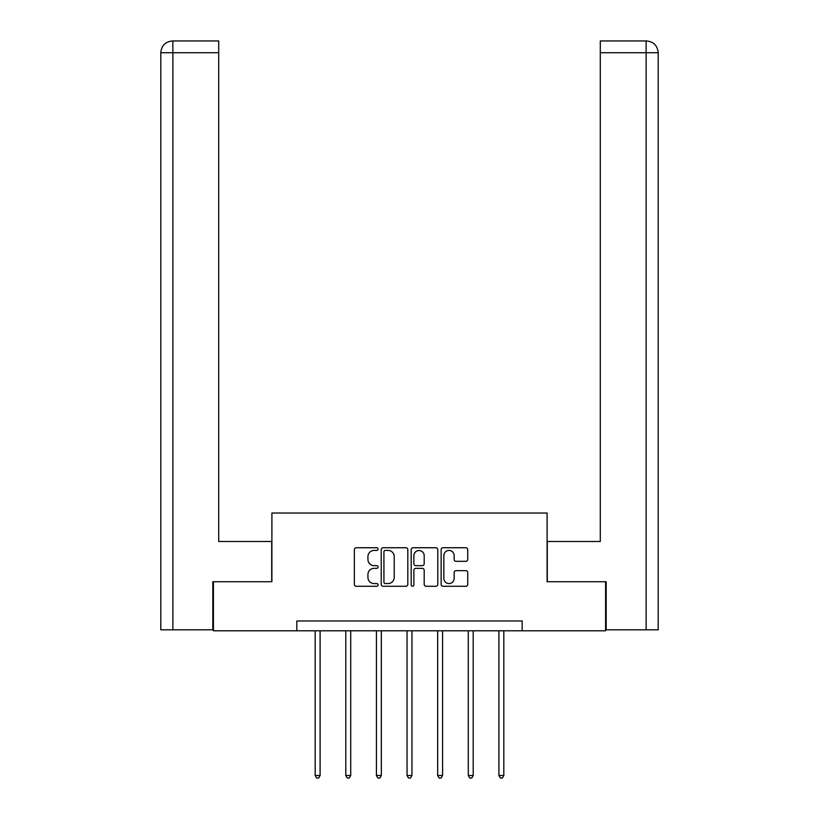 <?xml version="1.0" encoding="UTF-8"?>
<svg xmlns="http://www.w3.org/2000/svg" width="819" height="819" viewBox="0 0 819 819"><rect width="100%" height="100%" fill="white"/><g stroke="black" fill="none" stroke-linecap="round" stroke-linejoin="round"><path stroke-width="1.23" d="M378.091 549.078A1.351 1.351 0 0 0 376.75 547.737L356.275 547.737A1.925 1.925 0 0 0 354.351 549.662L354.351 584.346A1.925 1.925 0 0 0 356.275 586.271L376.75 586.271A1.351 1.351 0 0 0 378.091 584.92A1.351 1.351 0 0 0 376.75 583.568L374.099 583.568A6.163 6.163 0 0 1 367.936 577.405L367.936 574.518A6.163 6.163 0 0 1 374.099 568.345L376.75 568.345A1.351 1.351 0 0 0 378.091 567.004A1.351 1.351 0 0 0 376.75 565.653L374.099 565.653A6.163 6.163 0 0 1 367.936 559.49L367.936 556.592A6.163 6.163 0 0 1 374.099 550.429L376.75 550.429A1.351 1.351 0 0 0 378.091 549.078M465.806 561.322A1.925 1.925 0 0 0 467.731 559.387L467.731 549.662A1.925 1.925 0 0 0 465.806 547.737L443.069 547.737A1.925 1.925 0 0 0 441.144 549.662L441.144 584.346A1.925 1.925 0 0 0 443.069 586.271L465.806 586.271A1.925 1.925 0 0 0 467.731 584.346L467.731 572.594A1.925 1.925 0 0 0 465.806 570.659L456.081 570.659A1.925 1.925 0 0 0 454.156 572.594L454.156 578.419A5.149 5.149 0 0 1 448.996 583.568A5.149 5.149 0 0 1 443.847 578.419L443.847 555.589A5.149 5.149 0 0 1 448.996 550.429A5.149 5.149 0 0 1 454.156 555.589L454.156 559.387A1.925 1.925 0 0 0 456.081 561.322L465.806 561.322M218.704 40.95L172.594 40.95L218.704 40.95L218.704 52.723L172.87 52.723L172.87 629.811L212.817 629.811L212.817 581.725L271.898 581.725L271.898 513.022L547.102 513.022L547.102 581.725L605.589 581.725L605.589 630.794L522.174 630.794L522.174 620.976L296.826 620.976L296.826 630.794L522.174 630.794M213.411 581.725L213.411 630.794L296.826 630.794M407.811 549.662A1.925 1.925 0 0 0 405.886 547.737L383.149 547.737A1.925 1.925 0 0 0 381.224 549.662L381.224 584.346A1.925 1.925 0 0 0 383.149 586.271L405.886 586.271A1.925 1.925 0 0 0 407.811 584.346L407.811 549.662M413.114 547.737L435.851 547.737A1.925 1.925 0 0 1 437.776 549.662L437.776 584.346A1.925 1.925 0 0 1 435.851 586.271L426.115 586.271A1.925 1.925 0 0 1 424.191 584.346L424.191 570.28A1.925 1.925 0 0 0 422.266 568.345L415.806 568.345A1.925 1.925 0 0 0 413.882 570.28L413.882 584.92A1.351 1.351 0 0 1 412.53 586.271A1.351 1.351 0 0 1 411.189 584.92L411.189 549.662A1.925 1.925 0 0 1 413.114 547.737M385.268 550.429A1.351 1.351 0 0 0 383.927 551.781L383.927 582.227A1.351 1.351 0 0 0 385.268 583.568L388.063 583.568A6.163 6.163 0 0 0 394.236 577.405L394.236 556.592A6.163 6.163 0 0 0 388.063 550.429L385.268 550.429M424.191 555.681A5.149 5.149 0 0 0 419.041 550.532A5.149 5.149 0 0 0 413.882 555.681L413.882 563.728A1.925 1.925 0 0 0 415.806 565.653L422.266 565.653A1.925 1.925 0 0 0 424.191 563.728L424.191 555.681M315.182 630.794L315.182 775.501L320.096 775.501L320.096 630.794M320.096 775.501L318.622 778.05L316.656 778.05L315.182 775.501M271.703 581.725L271.703 541.482L218.704 541.482L218.704 52.723M172.87 629.811L160.8 629.811L160.8 52.723C161.507 45.577 165.428 41.646 172.563 40.95M172.87 40.95L175.522 40.95L172.87 40.95L172.87 52.723L160.8 52.723C161.497 45.577 165.418 41.656 172.584 40.95M547.297 581.725L547.297 541.482L600.296 541.482L600.296 40.95L646.406 40.95L600.296 40.95M658.2 512.039L658.2 52.723L658.2 629.811L606.183 629.811L606.183 581.725L605.589 581.725M646.13 40.95L643.478 40.95L646.13 40.95L646.13 52.723L600.296 52.723M646.13 629.811L646.13 52.723L658.2 52.723C657.493 45.577 653.572 41.646 646.437 40.95M345.802 630.794L345.802 775.501L350.716 775.501L350.716 630.794M350.716 775.501L349.242 778.05L347.276 778.05L345.802 775.501M376.423 630.794L376.423 775.501L381.337 775.501L381.337 630.794M381.337 775.501L379.862 778.05L377.897 778.05L376.423 775.501M407.043 630.794L407.043 775.501L411.957 775.501L411.957 630.794M411.957 775.501L410.483 778.05L408.517 778.05L407.043 775.501M437.663 630.794L437.663 775.501L442.577 775.501L442.577 630.794M442.577 775.501L441.103 778.05L439.138 778.05L437.663 775.501M468.284 630.794L468.284 775.501L473.198 775.501L473.198 630.794M473.198 775.501L471.724 778.05L469.758 778.05L468.284 775.501M498.904 630.794L498.904 775.501L503.818 775.501L503.818 630.794M503.818 775.501L502.344 778.05L500.378 778.05L498.904 775.501M160.8 52.723L160.8 512.039"/></g></svg>
